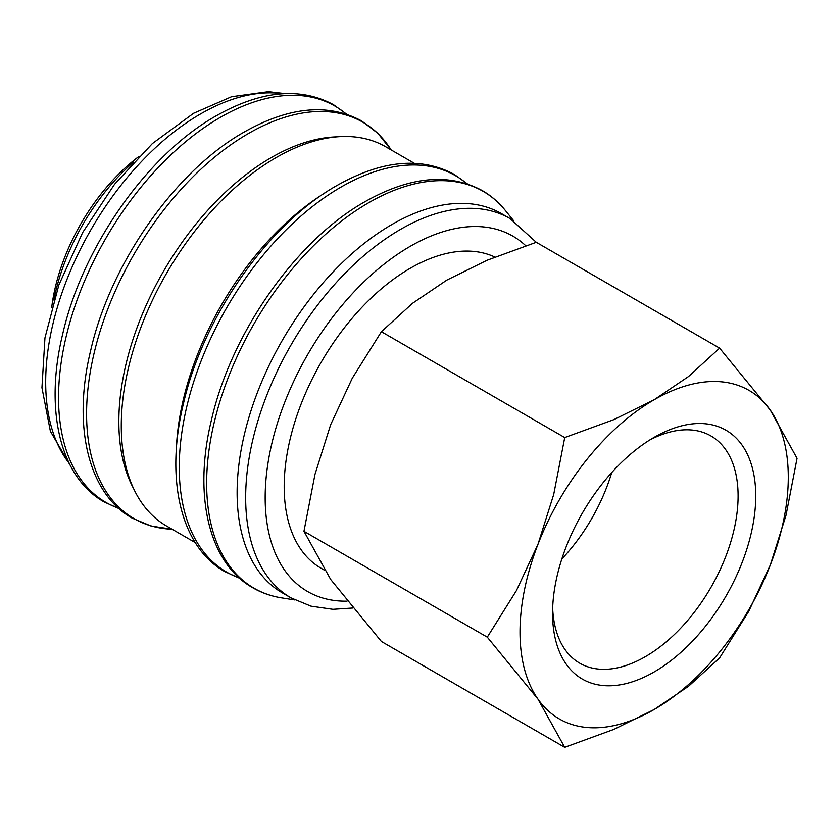 <?xml version="1.0" encoding="UTF-8"?>
<svg xmlns="http://www.w3.org/2000/svg" width="839" height="839" viewBox="0 0 839 839"><rect width="100%" height="100%" fill="white"/><g stroke="black" fill="none" stroke-linecap="round" stroke-linejoin="round"><path stroke-width="1.26" d="M564.731 747.329L613.907 729.374L654.147 709.532L688.515 686.292L719.61 657.902L748.713 611.4L770.307 565.025L786.028 515.251L797.05 458.314L770.307 410.145L719.61 348.143L688.515 376.533L654.147 399.763L613.907 419.605L564.731 437.559L553.698 494.507L537.988 544.27L516.394 590.646L487.291 637.158L537.988 699.16L564.731 747.329L381.399 641.478L330.692 579.476L303.949 531.307L314.982 474.36L330.692 424.597L352.286 378.211L381.399 331.709L412.484 303.319L446.851 280.09L487.102 260.247L536.278 242.293L510.018 218.549L501.481 213.62A219.01 126.448 120 0 0 332.716 272.297A219.01 126.448 120 0 0 237.122 492.692A219.01 126.448 120 0 0 282.481 592.953L291.018 597.882L310.975 606.157L332.947 609.313L352.548 608.023M466.935 183.751A228.869 132.143 120 0 0 341.095 187.034A228.869 132.143 120 0 0 179.252 467.344A228.869 132.143 120 0 0 239.335 577.966M414.267 163.269L385.646 146.741A219.01 126.448 120 0 0 216.882 205.419A219.01 126.448 120 0 0 121.277 425.813A219.01 126.448 120 0 0 166.636 526.074L195.256 542.602M336.89 136.851A215.56 124.455 120 0 0 118.844 421.598A215.56 124.455 120 0 0 133.695 488.801M391.152 149.929A228.869 132.143 120 0 0 248.417 133.527A228.869 132.143 120 0 0 86.585 413.837A228.869 132.143 120 0 0 172.152 529.252L151.135 526.053L132.205 518.135C88.001 493.426 72.175 425.562 90.885 349.622C110.79 262.722 175.697 170.474 244.285 131.985C289.14 106.689 328.227 102.987 361.557 120.889L377.875 133.328L391.163 149.929M346.213 114.052A228.869 132.143 120 0 0 220.374 117.345A228.869 132.143 120 0 0 58.541 397.644A228.869 132.143 120 0 0 118.614 508.266M520.012 632.092A189.687 109.521 120 0 0 537.988 699.16A189.687 109.521 120 0 0 654.147 709.532A189.687 109.521 120 0 0 770.307 565.025A189.687 109.521 120 0 0 788.282 477.213A189.687 109.521 120 0 0 770.307 410.145A189.687 109.521 120 0 0 654.147 399.763A189.687 109.521 120 0 0 537.988 544.27A189.687 109.521 120 0 0 520.012 632.092M649.638 440.066A131.199 75.741 -60 0 1 710.927 435.944A131.199 75.741 -60 0 1 738.1 495.996A131.199 75.741 -60 0 1 680.828 628.033A131.199 75.741 -60 0 1 579.739 663.177A131.199 75.741 -60 0 1 552.66 608.034M552.565 613.299A143.668 82.946 -60 0 1 654.147 437.35A143.668 82.946 -60 0 1 755.74 495.996A143.668 82.946 -60 0 1 654.147 671.955A143.668 82.946 -60 0 1 552.565 613.299M324.368 570.142L321.117 568.265A178.308 102.945 -60 0 1 284.19 486.641A178.308 102.945 -60 0 1 359.123 310.304A178.308 102.945 -60 0 1 494.863 257.049M611.725 472.556A131.199 75.741 -60 0 1 561.847 558.963M536.278 242.293L719.61 348.143M381.399 331.709L564.731 437.559M303.949 531.307L487.291 637.158M133.527 162.095A155.205 89.605 120 0 0 53.874 300.058M138.938 156.453A146.584 84.624 120 0 0 51.693 307.567M325.815 192.372A219.01 126.448 120 0 0 176.242 451.455M510.018 218.549A219.01 126.448 120 0 0 400.518 229.393A219.01 126.448 120 0 0 245.659 497.621A219.01 126.448 120 0 0 291.018 597.882M525.759 245.733A205.209 118.477 120 0 0 410.271 246.299A205.209 118.477 120 0 0 265.166 497.621A205.209 118.477 120 0 0 347.01 601.164M513.709 220.814L505.361 210.474A229.131 132.289 120 0 0 505.193 210.274A229.131 132.289 120 0 0 368.657 202.744A229.131 132.289 120 0 0 206.646 483.369A229.131 132.289 120 0 0 281.432 597.84A229.131 132.289 120 0 0 281.694 597.882L294.814 599.948M282.628 93.737A219.01 126.448 120 0 0 200.542 113.947A219.01 126.448 120 0 0 45.684 382.164A219.01 126.448 120 0 0 69.228 463.359M505.193 210.274C498.607 202.178 490.962 195.613 482.268 190.579C448.949 172.687 409.862 176.389 365.007 201.685C296.408 240.164 231.512 332.412 211.606 419.322C192.897 495.262 208.722 563.126 252.917 587.835C261.621 592.848 271.133 596.183 281.432 597.84M467.428 183.909L454.224 174.386C420.895 156.494 381.808 160.197 336.963 185.492C268.365 223.982 203.458 316.219 183.552 403.129C164.853 479.069 180.679 546.934 224.873 571.642L239.723 578.312M346.706 114.219L333.502 104.697C300.184 86.795 261.097 90.497 216.242 115.803C147.654 154.282 82.746 246.53 62.841 333.429C44.131 409.369 59.957 477.234 104.151 501.942L119.002 508.612M285.019 93.601L268.333 91.671L231.554 96.737L193.641 113.255L152.404 143.542L114.565 184.265L82.642 232.539L58.866 284.966L44.949 337.886L41.95 387.723L50.382 431.246L70.308 465.498"/></g></svg>
